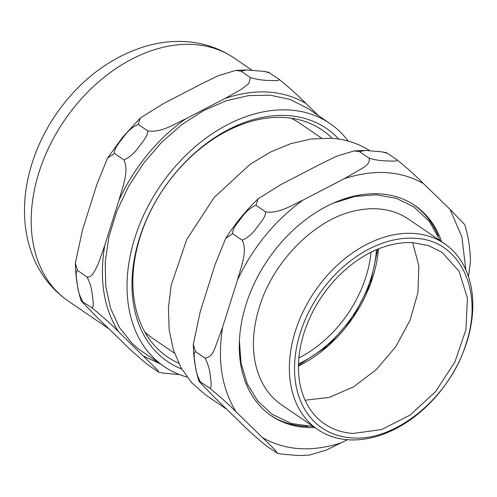<?xml version="1.0" encoding="UTF-8"?>
<svg xmlns="http://www.w3.org/2000/svg" width="497" height="497" viewBox="0 0 497 497"><rect width="100%" height="100%" fill="white"/><g stroke="black" fill="none" stroke-linecap="round" stroke-linejoin="round"><path stroke-width="0.75" d="M332.238 138.334A137.334 97.952 124.3 0 0 331.592 137.7A137.334 97.952 124.3 0 0 322.311 130.121A137.334 97.952 124.3 0 0 168.837 181.43A137.334 97.952 124.3 0 0 158.077 349.323A137.334 97.952 124.3 0 0 167.359 356.902A137.334 97.952 124.3 0 0 178.616 363.164M338.799 139.098A141.036 100.593 124.3 0 0 336.078 136.308A141.036 100.593 124.3 0 0 174.236 174.453A141.036 100.593 124.3 0 0 157.878 353.64A141.036 100.593 124.3 0 0 181.709 368.998M348.211 141.105A147.106 104.923 124.3 0 0 339.911 131.63A147.106 104.923 124.3 0 0 329.971 123.511A147.106 104.923 124.3 0 0 165.576 178.473A147.106 104.923 124.3 0 0 154.045 358.318A147.106 104.923 124.3 0 0 163.985 366.438A147.106 104.923 124.3 0 0 187.002 377.037M329.971 123.511L307.885 108.421L290.155 99.475L270.113 95.157L248.469 95.623L225.98 100.854L203.459 110.669L181.691 124.716L161.463 142.502L143.484 163.383L128.4 186.63L116.739 211.411L108.918 236.852L105.215 262.037L105.762 286.086L110.539 308.14L119.373 327.411L131.96 343.222A147.106 104.923 124.3 0 0 141.9 351.342L163.985 366.438M118.534 331.748L157.574 370.097L158.91 372.253L148.305 365.146C137.445 356.243 128.568 348.254 121.678 341.172L96.232 316.508L81.148 300.84L91.908 307.78C102.767 316.682 111.645 324.671 118.534 331.748C103.687 308.283 99.089 279.513 104.737 245.425L98.499 263.124C95.772 268.958 92.249 278.258 86.981 276.941L77.544 270.492L75.376 263.137L82.434 230.186L96.704 184.94L107.482 158.176L114.459 153.424L123.89 159.866C129.611 171.285 121.97 188.406 119 200.179L104.737 245.425M318.552 115.714L305.804 103.351C298.908 96.275 290.037 88.286 279.177 79.377L268.566 72.276L264.329 71.438L269.741 72.935M225.358 98.313L185.648 118.895C174.683 123.815 160.904 133.215 147.702 130.835L138.265 124.387L140.371 117.988L163.345 103.656L203.056 83.074L218.444 75.65L235.665 70.431L241.008 71.133L250.438 77.575L248.873 83.44L241.884 88.938L225.358 98.313C255.856 88.311 282.669 89.994 305.804 103.351M158.91 372.253L163.146 373.092L179.579 374.601M279.177 79.377C279.283 81.241 272.381 80.483 268.02 80.415C262.745 80.384 256.887 79.439 250.438 77.575M147.702 130.835C148.249 135.942 142.297 142.142 138.588 147.261C134.308 153.312 129.406 157.518 123.89 159.866M86.981 276.941C89.882 282.501 91.61 288.13 92.169 293.82C92.697 298.753 94.492 306.543 91.908 307.78M82.477 301.331C79.588 295.808 77.867 290.236 77.315 284.607C76.731 279.314 74.972 271.828 77.544 270.492M241.008 71.133L246.674 69.915L264.329 71.438M114.459 153.424C113.931 148.199 119.97 141.993 123.567 136.992C127.797 130.991 132.699 126.791 138.265 124.387M317.626 429.489L281.681 404.925A112.49 80.234 -55.7 0 1 254.768 360.058C251.998 343.644 253.538 325.989 259.391 307.096C273.35 260.291 316.794 217.698 357.02 210.405A112.49 80.234 -55.7 0 1 377.677 208.864A112.49 80.234 -55.7 0 1 408.602 219.171L444.554 243.729A112.49 80.234 124.3 0 0 413.622 233.428A112.49 80.234 124.3 0 0 303.524 310.774A112.49 80.234 124.3 0 0 317.626 429.489A112.49 80.234 124.3 0 0 348.559 439.795A112.49 80.234 124.3 0 0 458.656 362.45A112.49 80.234 124.3 0 0 444.554 243.729M441.665 241.759A127.313 90.808 124.3 0 0 414.914 205.528A127.313 90.808 124.3 0 0 379.913 193.867A127.313 90.808 124.3 0 0 255.303 281.401A127.313 90.808 124.3 0 0 271.269 415.765A127.313 90.808 124.3 0 0 306.27 427.426A127.313 90.808 124.3 0 0 314.738 427.513M414.697 238.293C459.458 239.697 484.14 290.024 466.186 343.272C450.518 396.668 395.668 442.013 351.77 437.857A108.787 77.594 -55.7 0 1 300.281 332.878A108.787 77.594 -55.7 0 1 414.697 238.293M468.472 276.587L470.448 261.664C470.243 248.593 468.354 236.268 464.782 224.687L450.015 209.33L423.432 183.561C416.623 176.572 407.857 168.688 397.134 159.91C397.178 161.767 390.133 160.978 385.827 160.898C380.745 160.848 375.142 159.935 369.016 158.145C370.135 161.618 367.935 164.967 362.425 168.185L344.446 178.616L302.959 200.117C292.074 205 278.593 214.188 265.522 211.79C266.069 216.81 260.136 222.991 256.626 227.85C252.488 233.72 247.692 237.833 242.225 240.206C247.922 251.525 240.498 268.15 237.523 279.929L222.619 327.2L215.033 347.819C212.685 354.324 209.355 357.765 205.044 358.132C207.957 363.804 209.678 369.451 210.194 375.073C210.672 379.764 212.356 387.213 209.871 388.306C220.68 397.171 229.446 405.061 236.168 411.963L272.35 447.207L276.09 451.177L277.363 453.252L281.83 454.115L298.386 455.544L309.588 455.066L326.504 450.002L347.453 439.715M353.162 433.446L381.541 429.576L410.112 415.076L435.558 391.63L454.929 361.959L465.975 329.517L467.404 298.063L459.054 271.263L441.895 252.227L428.507 245.611L413.305 242.704A103.979 74.159 124.3 0 0 311.538 314.191A103.979 74.159 124.3 0 0 324.578 423.922A103.979 74.159 124.3 0 0 353.162 433.446M387.573 153.374L386.393 152.716L381.92 151.852L387.573 153.374L397.134 159.91M265.522 211.79L255.961 205.255L258.024 198.881L280.532 184.791L322.019 163.289L337.221 155.977L354.162 150.902L359.455 151.61L369.016 158.145M205.044 358.132L195.483 351.596L193.308 344.303L200.185 311.874L215.089 264.603L225.706 238.374L232.664 233.671L242.225 240.206M277.363 453.252L266.616 446.058C255.918 437.298 247.152 429.414 240.318 422.407L213.735 396.637L198.968 381.28L200.303 381.771L209.871 388.306M305.071 400.222L329.076 397.445L353.547 386.908L376.422 369.488L395.786 346.651L410.025 320.31L417.934 292.671L418.859 266.044L412.721 242.673M359.455 151.61L365.363 150.423L381.92 151.852M232.664 233.671C232.124 228.67 237.957 222.6 241.461 217.729C245.735 211.703 250.563 207.547 255.961 205.255M200.303 381.771C197.408 376.154 195.7 370.551 195.178 364.96C194.65 359.927 193.004 352.777 195.483 351.596M369.488 150.548A147.106 104.923 124.3 0 0 330.785 138.228L311.041 139.005L290.633 143.708L270.157 152.2L250.208 164.227L214.201 197.402L186.797 239.374L171.179 285.278L168.415 308.034L169.154 329.772L173.385 349.851L180.97 367.693L191.693 382.765L205.242 394.624L226.999 409.491M291.105 118.211A130.276 92.92 -55.7 0 1 299.548 123.107L321.497 138.11M174.503 353.237L152.554 338.24A130.276 92.92 -55.7 0 1 144.919 332.158M377.745 249.221L370.271 283.973L353.044 317.453L328.119 345.663L298.461 365.258M298.498 363.866A108.421 77.333 124.3 0 0 376.465 249.761M298.877 357.908A104.718 74.687 124.3 0 0 371.048 252.277M378.472 248.922A113.683 81.086 -55.7 0 1 298.448 366.041M159.922 363.661L143.975 356.411M119 200.179C126.474 183.896 135.936 168.756 147.392 154.753C158.878 140.775 171.633 128.822 185.648 118.895M68.132 300.94C52.881 290.335 41.499 276.326 33.982 258.906C29.13 247.562 26.142 235.497 25.018 222.712C23.732 207.926 24.794 192.892 28.199 177.597C34.591 149.659 47.172 124.151 65.933 101.077C88.416 73.879 115.043 55.589 145.826 46.209C157.791 42.742 169.769 41.158 181.759 41.456C201.012 41.996 218.469 47.519 234.112 58.019A147.106 104.923 124.3 0 0 75.252 105.923A147.106 104.923 124.3 0 0 58.192 292.82A147.106 104.923 124.3 0 0 68.132 300.94L108.924 328.815M343.707 199.092L351.336 197.234M240.436 359.548L239.386 351.764M438.273 236.056A127.313 90.808 124.3 0 0 414.076 204.963M270.436 415.188A127.313 90.808 124.3 0 0 304.599 426.283A127.313 90.808 124.3 0 0 308.196 426.426M450.015 209.33L461.918 236.994L465.776 269.641M344.446 178.616C374.316 169.03 400.644 170.682 423.432 183.561M237.523 279.929C253.023 247.202 274.835 220.6 302.959 200.117M236.168 411.963C221.792 388.816 217.276 360.561 222.619 327.2M341.737 442.678C311.868 452.264 285.533 450.611 262.745 437.733M81.148 300.84C77.47 289.049 75.55 276.481 75.376 263.137M235.665 70.431L246.674 69.915M107.482 158.176L122.927 136.861L140.371 117.988M234.112 58.019L251.762 70.071M313.396 426.6L291.515 423.494L272.226 414.361L257.794 401.073L247.264 383.814L241.07 363.45L239.386 340.899M333.58 203.043L355.2 196.408L376.422 194.781L396.333 198.315L413.958 206.932L429.476 221.581L440.317 240.84M354.162 150.902L365.363 150.423M225.706 238.374C235.031 223.836 245.81 210.672 258.024 198.881M198.968 381.28C195.402 369.7 193.513 357.374 193.308 344.303"/></g></svg>

